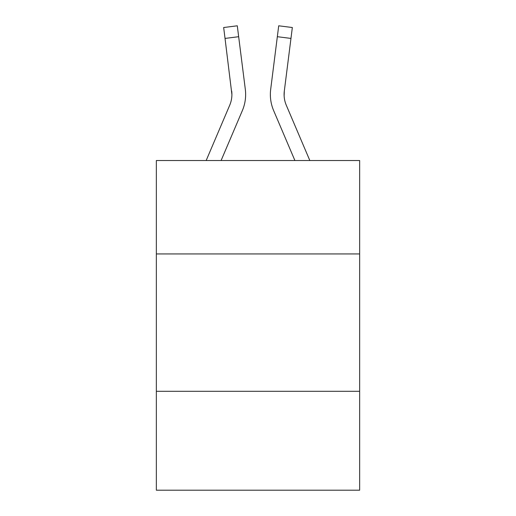 <?xml version="1.0" encoding="UTF-8"?>
<svg xmlns="http://www.w3.org/2000/svg" width="516" height="516" viewBox="0 0 516 516"><rect width="100%" height="100%" fill="white"/><g stroke="black" fill="none" stroke-linecap="round" stroke-linejoin="round"><path stroke-width="0.77" d="M156.348 253.936L359.652 253.936L359.652 160.528L156.348 160.528L156.348 490.2L359.652 490.2L359.652 391.296L156.348 391.296M359.652 391.296L359.652 253.936M221.093 160.528L242.346 110.624A41.209 41.209 0 0 0 245.313 89.313L238.663 36.7L225.034 38.423L223.66 27.522L237.289 25.8L238.663 36.7M245.635 94.46L245.635 94.802M245.106 87.668L245.313 89.313M294.907 160.528L273.654 110.624A41.209 41.209 0 0 1 270.687 89.313L278.711 25.8L292.34 27.522L290.966 38.423L277.337 36.7M309.832 160.528L286.296 105.245A27.471 27.471 0 0 1 284.316 91.035L284.129 95.821L284.316 91.035L284.129 95.821L284.316 91.035L284.129 95.821L284.316 91.035L284.129 95.821L284.316 91.035L284.129 95.821L284.316 91.035L284.129 95.821L284.316 91.035L284.129 95.821L284.316 91.035L284.129 95.821L284.316 91.035L284.129 95.821L284.316 91.035L284.129 95.821L284.316 91.035L284.129 95.821L284.316 91.035L284.129 95.821L284.316 91.035L284.129 95.821L284.316 91.035L284.129 95.821L284.316 91.035L284.129 95.821L284.316 91.035L284.129 95.821L284.316 91.035L284.129 95.821L284.316 91.035L284.129 95.821L284.316 91.035L290.966 38.423M206.168 160.528L229.704 105.245A27.471 27.471 0 0 0 231.903 94.538L225.034 38.423M229.704 105.245A27.471 27.471 0 0 0 231.903 94.538A27.471 27.471 0 0 1 229.704 105.245A27.471 27.471 0 0 0 231.903 94.538A27.471 27.471 0 0 1 229.704 105.245A27.471 27.471 0 0 0 231.903 94.538A27.471 27.471 0 0 1 229.704 105.245A27.471 27.471 0 0 0 231.903 94.538A27.471 27.471 0 0 1 229.704 105.245A27.471 27.471 0 0 0 231.903 94.538A27.471 27.471 0 0 1 229.704 105.245A27.471 27.471 0 0 0 231.903 94.538A27.471 27.471 0 0 1 229.704 105.245A27.471 27.471 0 0 0 231.903 94.538A27.471 27.471 0 0 1 229.704 105.245A27.471 27.471 0 0 0 231.903 94.538A27.471 27.471 0 0 1 229.704 105.245A27.471 27.471 0 0 0 231.903 94.538A27.471 27.471 0 0 1 229.704 105.245A27.471 27.471 0 0 0 231.903 94.538A27.471 27.471 0 0 1 229.704 105.245A27.471 27.471 0 0 0 231.903 94.538A27.471 27.471 0 0 1 229.704 105.245A27.471 27.471 0 0 0 231.903 94.538A27.471 27.471 0 0 1 229.704 105.245A27.471 27.471 0 0 0 231.903 94.538A27.471 27.471 0 0 1 229.704 105.245A27.471 27.471 0 0 0 231.903 94.538A27.471 27.471 0 0 1 229.704 105.245A27.471 27.471 0 0 0 231.903 94.538A27.471 27.471 0 0 1 229.704 105.245A27.471 27.471 0 0 0 231.903 94.538A27.471 27.471 0 0 1 229.704 105.245A27.471 27.471 0 0 0 231.684 91.035L231.903 94.531M286.296 105.245A27.471 27.471 0 0 1 284.097 94.531L284.097 94.531A27.471 27.471 0 0 0 286.296 105.245A27.471 27.471 0 0 1 284.097 94.531A27.471 27.471 0 0 0 286.296 105.245A27.471 27.471 0 0 1 284.097 94.531A27.471 27.471 0 0 0 286.296 105.245A27.471 27.471 0 0 1 284.097 94.531A27.471 27.471 0 0 0 286.296 105.245A27.471 27.471 0 0 1 284.097 94.531A27.471 27.471 0 0 0 286.296 105.245A27.471 27.471 0 0 1 284.097 94.531A27.471 27.471 0 0 0 286.296 105.245A27.471 27.471 0 0 1 284.097 94.531M270.41 96.492L270.365 94.46M270.687 89.313L270.894 87.668"/></g></svg>
